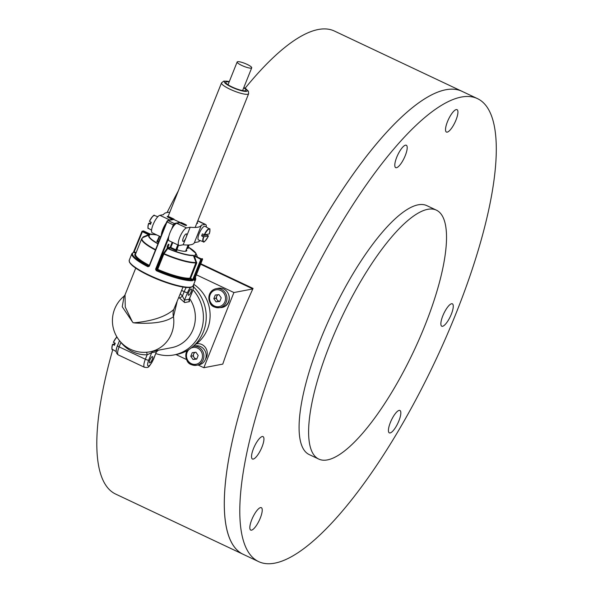 <?xml version="1.0" encoding="UTF-8"?>
<svg xmlns="http://www.w3.org/2000/svg" width="593" height="593" viewBox="0 0 593 593"><rect width="100%" height="100%" fill="white"/><g stroke="black" fill="none" stroke-linecap="round" stroke-linejoin="round"><path stroke-width="0.89" d="M258.667 561.63A256.05 74.006 115.3 0 0 434.951 361.723A256.05 74.006 115.3 0 0 477.402 98.594A256.05 74.006 115.3 0 0 319.153 262.477A256.05 74.006 115.3 0 0 243.286 540.356A256.05 74.006 115.3 0 0 258.667 561.63L243.174 554.314A256.05 74.006 -64.7 0 1 285.626 291.185A256.05 74.006 -64.7 0 1 461.91 91.278A256.05 74.006 115.3 0 0 303.66 255.16A256.05 74.006 115.3 0 0 227.794 533.04A256.05 74.006 115.3 0 0 243.174 554.314L115.672 494.08A256.05 74.006 -64.7 0 1 112.796 349.574M114.434 343.947A256.05 74.006 -64.7 0 1 114.708 343.013M116.354 337.587A256.05 74.006 -64.7 0 1 116.673 336.542M167.093 212.516A256.05 74.006 -64.7 0 1 178.36 190.805M245.176 88.179A256.05 74.006 -64.7 0 1 334.408 31.044L477.402 98.594M198.084 364.999L203.844 367.719L222.775 364.109A256.05 74.006 -64.7 0 1 253.048 288.42L200.797 263.737M251.699 457.981A12.386 3.58 115.3 0 0 252.44 459.012A12.386 3.58 115.3 0 0 260.972 449.338A12.386 3.58 115.3 0 0 263.025 436.604A12.386 3.58 115.3 0 0 256.302 442.875A12.386 3.58 115.3 0 0 251.699 457.981M249.994 529.052A12.386 3.58 115.3 0 0 250.735 530.083A12.386 3.58 115.3 0 0 259.267 520.409A12.386 3.58 115.3 0 0 261.32 507.675A12.386 3.58 115.3 0 0 254.597 513.946A12.386 3.58 115.3 0 0 249.994 529.052M445.691 131.031A12.386 3.58 115.3 0 0 446.433 132.061A12.386 3.58 115.3 0 0 454.964 122.388A12.386 3.58 115.3 0 0 457.018 109.653A12.386 3.58 115.3 0 0 450.295 115.924A12.386 3.58 115.3 0 0 445.691 131.031M394.96 166.611A12.386 3.58 115.3 0 0 395.701 167.641A12.386 3.58 115.3 0 0 404.233 157.968A12.386 3.58 115.3 0 0 406.287 145.233A12.386 3.58 115.3 0 0 399.563 151.504A12.386 3.58 115.3 0 0 394.96 166.611M388.593 431.845A12.386 3.58 115.3 0 0 389.342 432.875A12.386 3.58 115.3 0 0 396.999 424.944A12.386 3.58 115.3 0 0 400.668 411.498A12.386 3.58 115.3 0 0 399.927 410.467A12.386 3.58 115.3 0 0 392.269 418.399A12.386 3.58 115.3 0 0 388.593 431.845M441.036 325.194A12.386 3.58 115.3 0 0 441.778 326.224A12.386 3.58 115.3 0 0 449.435 318.293A12.386 3.58 115.3 0 0 453.104 304.846A12.386 3.58 115.3 0 0 452.363 303.816A12.386 3.58 115.3 0 0 444.706 311.748A12.386 3.58 115.3 0 0 441.036 325.194M436.366 210.144L426.834 205.638A137.665 39.79 115.3 0 0 332.058 313.119A137.665 39.79 115.3 0 0 309.235 454.586L318.767 459.086A137.665 39.79 115.3 0 0 393.493 389.438A137.665 39.79 115.3 0 0 436.366 210.144A137.665 39.79 115.3 0 0 341.59 317.618A137.665 39.79 115.3 0 0 318.767 459.086M229.143 81.997A10.874 2.15 21.8 0 0 225.785 82.249A10.874 2.15 21.8 0 0 233.583 87.66A10.874 2.15 21.8 0 0 245.294 90.736A10.874 2.15 21.8 0 0 245.976 90.329A10.874 2.15 21.8 0 0 243.716 87.823M156.871 234.984L150.022 233.976L151.682 234.546A0.549 0.497 -93.2 0 0 151.452 234.494L151.452 234.494A0.549 0.497 -93.2 0 0 151.393 234.502M157.901 243.827A25.492 5.033 -158.2 0 1 149.532 234.865A0.549 0.526 -112.7 0 1 149.94 234.88L148.947 234.176L148.554 234.709L149.532 234.865L143.135 237.459A30.673 6.056 21.8 0 0 143.039 237.496A30.673 6.056 21.8 0 0 155.574 249.638M171.481 229.476L173.334 224.851A34.416 6.797 -158.2 0 1 167.041 221.871L167.389 220.833A0.549 0.519 79.2 0 1 167.76 220.514L167.76 220.514A0.549 0.519 79.2 0 1 168.064 220.552L167.041 221.871L149.295 266.227L147.976 266.768A34.416 6.797 -158.2 0 1 131.854 253.693L129.252 260.208A34.416 6.797 21.8 0 0 158.679 279.296A34.416 6.797 21.8 0 0 193.155 285.774L195.764 279.259A34.416 6.797 -158.2 0 1 194.096 280.43L194.007 279.674M176.729 249.683A15.418 3.047 21.8 0 0 186.743 250.646A15.418 3.047 21.8 0 0 186.343 249.431M168.931 235.866L155.596 269.207L156.211 270.66L156.53 270.089A33.868 6.686 21.8 0 0 192.34 279.948A0.549 0.504 -94.7 0 1 192.599 280.682L193.444 279.629L192.784 279.444L200.805 259.393L193.177 255.301A0.549 0.497 -93.2 0 1 193.437 255.605L194.482 256.406L196.706 263.07L190.575 278.399L192.784 279.444L192.34 279.948L190.183 278.932A31.385 6.197 -158.2 0 1 157.39 269.926L156.53 270.089L156.211 269.37L157.115 269.2L163.245 253.871L164.061 253.671A30.673 6.056 21.8 0 0 196.053 262.454L193.437 255.605A25.492 5.033 -158.2 0 1 167.745 248.6L164.061 253.671L163.646 253.137L163.245 253.871M193.822 250.95A25.492 5.033 -158.2 0 1 195.935 253.404A25.492 5.033 -158.2 0 1 195.216 255.272A0.549 0.526 -112.7 0 0 194.919 254.968L195.208 255.331M149.985 233.976L143.669 230.988A33.868 6.686 21.8 0 0 142.624 231.188A0.549 0.519 -105.4 0 0 141.942 231.463L148.554 234.709L143.121 236.911L142.78 237.615M173.949 225.014L173.334 224.851L174.26 223.479A0.549 0.519 79.2 0 1 174.535 224.206L173.415 226.348M163.646 253.137L167.337 248.074L168.004 248.452A25.099 4.952 21.8 0 0 193.177 255.301M172.793 242.507L170.814 247.459L175.817 249.816L175.432 250.357L170.421 247.993L168.004 248.452A0.549 0.519 -100.8 0 1 167.73 247.726L167.337 248.074M167.396 245.939A1.786 0.519 115.3 0 0 167.248 247.437A1.786 0.519 115.3 0 0 168.627 245.702A1.786 0.519 115.3 0 0 168.783 244.205A1.786 0.519 115.3 0 0 167.396 245.939M166.774 221.693L149.058 265.99L148.428 266.264L149.058 265.99L166.766 221.656L167.76 220.514L172.993 219.514A0.549 0.519 79.2 0 1 173.297 219.558L167.337 216.423A2.038 0.4 -158.2 0 1 169.813 217.12L174.001 219.106L173.853 219.492M143.728 231.018L143.699 230.996A0.549 0.549 0 0 0 143.402 230.944A0.549 0.511 -97.1 0 1 143.669 230.988L150.044 234.005M135.879 253.278L133.885 252.336L134.218 251.773L136.116 252.67M147.976 266.768L148.428 266.264A33.868 6.686 21.8 0 1 133.885 252.336A0.549 0.526 -109.4 0 0 133.499 252.321L131.854 253.693M143.121 236.911L143.15 237.452M196.706 263.07L196.061 262.877A30.836 6.086 -158.2 0 1 163.838 254.026L157.708 269.355A30.836 6.086 21.8 0 0 189.923 278.206L196.053 262.454L196.713 262.225M167.804 217.112L167.382 216.43L185.957 225.207L167.33 216.43A2.038 0.4 -158.2 0 0 167.196 216.504A2.038 0.4 -158.2 0 0 168.39 217.394L172.489 219.61M169.776 212.264A55.067 10.867 21.8 0 0 163.498 214.614A55.067 10.867 21.8 0 0 163.49 214.629L159.88 215.318L169.65 219.936A9.636 2.787 115.3 0 0 168.79 220.314M160.71 236.8L152.253 232.804A9.636 2.787 -64.7 0 1 153.061 224.725A9.636 2.787 -64.7 0 1 159.88 215.318M166.959 222.071A9.636 2.787 115.3 0 0 162.83 229.335A9.636 2.787 115.3 0 0 161.348 236.103M169.65 219.936L172.585 219.373M178.945 245.413L169.175 240.795A9.636 2.787 -64.7 0 1 169.976 232.715A9.636 2.787 -64.7 0 1 176.803 223.309L186.573 227.927A9.636 2.787 115.3 0 0 179.753 237.333A9.636 2.787 115.3 0 0 178.945 245.413A9.636 2.787 115.3 0 0 179.553 245.472L183.17 244.783A55.067 10.867 21.8 0 0 194.393 242.656A55.067 10.867 21.8 0 0 194.4 242.633L198.01 241.944A9.636 2.787 115.3 0 0 200.056 240.543M186.573 227.927L190.183 227.238L186.402 236.696M185.854 238.06L183.17 244.783M180.998 222.864L181.154 222.479L185.35 224.465A2.038 0.4 -158.2 0 1 186.543 225.355A2.038 0.4 -158.2 0 1 186.41 225.429L186.395 225.436A2.038 0.4 -158.2 0 1 183.926 224.732L179.731 222.753L176.803 223.309M190.183 227.238A55.067 10.867 21.8 0 0 201.405 225.11L194.4 242.633L201.405 225.11A55.067 10.867 21.8 0 0 201.412 225.095L205.03 224.406L197.728 220.959M206.312 227.06A9.636 2.787 115.3 0 0 205.638 224.465A9.636 2.787 115.3 0 0 205.03 224.406M197.069 222.62A2.038 0.4 -158.2 0 1 197.706 223.22A2.038 0.4 -158.2 0 1 197.58 223.294L197.565 223.302A2.038 0.4 -158.2 0 1 196.824 223.22M204.607 234.821A6.834 1.979 115.3 0 1 209.01 229.157A6.834 1.979 115.3 0 1 209.247 233.939L204.607 234.821L202.421 233.894A7.294 2.105 115.3 0 0 201.62 235.903L203.799 236.829L208.439 235.94L206.579 234.954A7.294 2.105 115.3 0 0 206.816 234.398M203.799 236.829A6.834 1.979 115.3 0 0 204.036 241.603A6.834 1.979 115.3 0 0 208.439 235.94L208.321 235.821M204.288 234.739A7.109 2.053 -64.7 0 1 209.388 228.876L205.045 226.311A7.568 2.187 115.3 0 0 199.152 233.627A7.568 2.187 115.3 0 0 198.573 239.995L203.317 241.729A7.109 2.053 -64.7 0 1 203.488 236.74M201.62 235.903L206.579 234.954M151.074 222.864L148.65 223.331L150.511 224.317A7.294 2.105 -64.7 0 1 151.319 222.316L149.451 221.322A6.834 1.979 -64.7 0 1 153.683 215.711M148.65 223.331L148.769 223.45A7.109 2.053 115.3 0 0 148.502 228.394L151.578 230.203M186.15 237.378A4.129 1.193 -64.7 0 1 182.97 241.381A4.129 1.193 -64.7 0 1 183.652 237.133A4.129 1.193 -64.7 0 1 186.498 233.909A4.129 1.193 -64.7 0 1 186.15 237.378M149.569 221.448L149.451 221.322C152.52 216.186 154.232 214.258 154.573 215.533A7.109 2.053 115.3 0 0 149.569 221.448M189.634 298.568A31.659 29.657 79.2 0 1 171.562 347.691L158.257 350.226M177.025 302.007L173.482 316.692C166.136 322.066 153.164 324.149 134.567 322.955L134.552 322.748C152.697 321.021 165.766 316.618 173.749 309.531L183.007 287.064M190.464 287.405A6.886 1.987 115.3 0 0 187.521 292.594L184.512 300.11L182.407 296.092A2.75 0.474 141.2 0 1 179.516 298.027L184.66 302.563L189.397 301.659L189.515 298.865M173.749 309.531A13.765 12.26 39.2 0 0 173.482 316.692A31.659 29.657 79.2 0 1 150.029 351.797L158.153 350.248M132.321 321.695L122.232 306.737L124.13 296.122L125.049 294.803L125.249 307.026L132.321 321.695L133.203 322.777L134.552 322.748M124.13 296.122L124.13 296.122A31.659 31.659 0 0 0 150.029 351.797M152.231 359.514A3.439 0.993 -64.7 0 1 149.577 362.849A3.439 0.993 -64.7 0 1 150.148 359.314A3.439 0.993 -64.7 0 1 152.512 356.623A3.439 0.993 -64.7 0 1 152.231 359.514M191.065 291.912A3.439 0.993 -64.7 0 1 188.418 295.255A3.439 0.993 -64.7 0 1 188.989 291.712A3.439 0.993 -64.7 0 1 191.354 289.028A3.439 0.993 -64.7 0 1 191.065 291.912M192.251 291.689A2.75 0.541 21.8 0 0 192.421 291.586L189.241 299.206L192.251 291.689A6.886 1.987 115.3 0 0 193.014 286.056M120.987 342.346A2.75 0.474 -38.8 0 1 120.913 342.413L119.134 346.861A9.636 2.787 115.3 0 0 118.333 354.94C115.739 353.287 115.472 350.196 117.525 345.66A2.75 0.541 21.8 0 0 119.134 346.861L145.352 359.247L147.131 354.792L151.689 352.672L148.68 360.188A6.886 1.987 115.3 0 0 148.539 366A6.886 1.987 115.3 0 0 153.409 359.284L156.419 351.768L153.587 359.18A2.75 0.541 21.8 0 1 153.409 359.284M146.293 352.286A2.75 0.956 -92 0 1 147.131 354.792A34.416 32.237 79.2 0 1 120.913 342.413M193.036 289.858A39.234 36.751 79.2 0 1 200.53 332.451A39.234 36.751 79.2 0 1 173.927 354.948A39.234 36.751 79.2 0 1 155.833 353.569M193.652 287.019A39.234 36.751 79.2 0 1 203.369 331.91A39.234 36.751 79.2 0 1 176.766 354.399L173.927 354.948M193.748 284.299A35.795 33.527 79.2 0 1 207.491 329.145A35.795 33.527 79.2 0 1 194.623 345.052M115.012 343.836L112.588 344.303L114.456 345.289A7.294 2.105 -64.7 0 1 115.257 343.28L113.389 342.294A6.834 1.979 -64.7 0 1 116.977 337.054M112.588 344.303L112.707 344.422A7.109 2.053 115.3 0 0 112.44 349.366L116.265 351.619M116.287 350.315A7.568 2.187 -64.7 0 1 117.918 344.555A7.568 2.187 -64.7 0 1 118.229 343.888M117.021 337.12A7.109 2.053 115.3 0 0 113.508 342.413L114.753 339.715L116.954 337.017M175.973 354.555L186.528 359.536M203.844 367.719L233.916 292.542L252.818 288.932M252.826 288.917L200.597 264.241M233.916 292.542L196.372 274.804M220.01 307.574A9.555 8.947 -100.8 0 0 228.683 294.677M205.593 358.965A9.555 8.947 -100.8 0 0 205.808 348.128A9.555 8.947 -100.8 0 0 196.327 343.851M247.177 64.407A7.85 1.549 -158.2 0 1 251.721 67.817A7.85 1.549 -158.2 0 1 243.856 66.342A7.85 1.549 -158.2 0 1 237.148 61.991A7.85 1.549 -158.2 0 1 247.177 64.407M193.021 359.491L190.768 356.282L192.214 352.665L195.92 352.257L198.173 355.474L196.728 359.091L193.021 359.491L195.201 359.076L192.947 355.859L190.768 356.282M187.032 350.685L186.439 351.908C184.579 364.739 192.036 365.392 196.654 365.273L198.929 364.836A9.636 9.028 -100.8 0 0 205.986 353.68A9.636 9.028 -100.8 0 0 195.312 345.904L193.266 346.297A9.636 9.028 79.2 0 1 203.74 354.229A9.636 9.028 79.2 0 1 196.654 365.273A9.636 9.028 79.2 0 1 187.855 361.723A9.636 9.028 79.2 0 1 186.506 351.864A9.636 9.028 79.2 0 1 187.099 350.648M194.319 352.435L192.947 355.859M195.201 359.076L196.802 358.906M195.245 352.331A3.439 3.224 -100.8 0 0 196.809 358.891M216.074 301.852L213.821 298.642L215.266 295.025L218.973 294.625L221.226 297.834L219.781 301.452L216.074 301.852L218.254 301.437L217.127 299.828L216 298.227L213.821 298.642M221.982 307.196A9.636 9.028 -100.8 0 0 229.039 296.04A9.636 9.028 -100.8 0 0 218.365 288.265L216.097 288.702A9.636 9.028 79.2 0 1 226.771 296.47A9.636 9.028 79.2 0 1 219.714 307.634A9.636 9.028 79.2 0 1 210.908 304.083A9.636 9.028 79.2 0 1 209.559 294.224A9.636 9.028 79.2 0 1 216.097 288.702C212.998 289.384 210.797 291.245 209.492 294.269C207.632 307.1 215.096 307.752 219.714 307.634L221.982 307.196M217.372 294.795L216 298.227M218.254 301.437L219.855 301.266M218.298 294.691A3.439 3.224 -100.8 0 0 219.862 301.259M229.298 81.619A12.386 2.446 21.8 0 0 228.705 85.607A12.386 2.446 21.8 0 0 246.606 91.359A12.386 2.446 21.8 0 0 243.864 87.445M229.321 81.552L223.828 81.085L221.53 82.872A14.595 2.883 21.8 0 0 231.996 90.129A14.595 2.883 21.8 0 0 247.711 94.265A14.595 2.883 21.8 0 0 248.623 93.716L248.415 91.189L243.893 87.379M156.952 235.021A25.099 4.952 21.8 0 0 151.682 234.546M141.92 231.515L133.892 251.536L134.218 251.773L142.624 231.188L148.947 234.176M149.94 234.88A25.099 4.952 21.8 0 0 157.99 243.59M158.487 242.352L157.315 241.803L157.708 241.262L158.731 241.744M156.834 241.262L157.315 241.803M148.428 266.264L148.932 266.161M149.043 265.968A31.385 6.197 -158.2 0 1 135.812 253.448M155.418 250.024A30.836 6.086 -158.2 0 1 141.712 238.69L135.582 254.019A30.836 6.086 21.8 0 0 149.288 265.353M194.511 279.451A33.868 6.686 21.8 0 0 195.394 277.242M175.432 250.357L176.758 250.735L176.447 250.276M194.875 255.872L201.197 258.852A33.868 6.686 21.8 0 0 202.235 258.659A0.549 0.519 -105.4 0 1 202.517 259.378A34.416 6.797 -158.2 0 1 201.464 259.586L193.444 279.629M194.919 254.968A25.099 4.952 21.8 0 0 188.196 247.014M188.908 244.961L187.84 247.837A0.549 0.519 -100.8 0 0 188.122 248.563L187.714 248.126M188.122 248.563L186.81 248.259M194.096 280.43L202.539 259.326M192.599 280.682A34.416 6.797 -158.2 0 1 156.211 270.66M191.628 286.908A33.868 6.686 -158.2 0 1 158.524 279.696A33.868 6.686 -158.2 0 1 129.578 262.091M187.054 247.652L188.151 244.998M187.87 247.778L188.997 244.961M175.498 224.028L174.535 224.206M168.471 238.72L156.211 269.37L155.596 269.207M167.73 247.726L170.147 247.266L172.17 242.211M178.419 245.161L176.484 250.009L175.817 249.816L177.796 244.872M176.758 250.735A0.549 0.519 79.2 0 1 176.484 250.009L178.493 245.198M159.687 236.31L157.708 241.262L157.382 241.025L159.354 236.155M173.297 219.558L168.064 220.552A33.038 6.523 21.8 0 0 174.26 223.479L179.494 222.479A0.549 0.519 79.2 0 1 179.761 222.768M186.061 225.429A0.549 0.519 -100.8 0 0 185.831 225.221L179.494 222.479M188.025 248.586A0.549 0.519 -100.8 0 1 187.751 247.859L186.928 247.978M197.343 223.309A0.549 0.519 79.2 0 0 197.091 223.072L196.906 223.242M148.71 266.309L149.295 266.227M202.295 258.689L202.272 258.659A0.549 0.549 0 0 1 202.547 259.363L194.178 280.289M201.464 259.586A0.549 0.511 -97.1 0 0 201.197 258.852L200.805 259.393L201.464 259.586M190.575 278.399L189.923 278.206A0.549 0.504 85.7 0 0 190.183 278.932L190.575 278.399M156.745 241.277A0.549 0.519 -100.8 0 0 157.39 241.062M157.708 269.355L157.115 269.2A0.549 0.519 79.2 0 0 157.39 269.926L157.708 269.355M176.855 250.72A0.549 0.519 79.2 0 1 176.581 249.994L176.603 249.935M170.421 247.993L170.814 247.459L170.147 247.266A0.549 0.519 -100.8 0 0 170.421 247.993M169.813 217.12L169.657 217.505M185.35 224.465L185.194 224.851M204.207 241.559A7.109 2.053 -64.7 0 1 203.317 241.729C203.658 243.011 205.371 241.077 208.462 235.932M209.262 233.924C210.122 229.765 210.167 228.083 209.388 228.876A7.109 2.053 -64.7 0 1 209.826 229.669M148.065 227.593A6.834 1.979 -64.7 0 1 148.635 223.361M179.516 298.027A31.659 29.657 -100.8 0 0 178.908 297.301M118.333 354.94L144.544 367.326A9.636 2.787 -64.7 0 1 145.352 359.247A2.75 0.541 -158.2 0 0 148.68 360.188M158.175 350.211A2.75 2.58 -100.8 0 0 156.419 351.768L151.689 352.672A2.75 2.58 -100.8 0 1 153.439 351.115M180.331 293.735A34.416 32.237 79.2 0 1 182.407 296.092L184.186 291.645L181.651 290.444M187.521 292.594A2.75 0.541 -158.2 0 1 184.186 291.645A9.636 2.787 -64.7 0 1 186.217 287.472M184.66 302.563A2.75 2.58 79.2 0 1 184.512 300.11L189.241 299.206A2.75 2.58 79.2 0 0 189.397 301.659M117.696 345.556A2.75 0.541 21.8 0 0 117.525 345.66L119.519 340.671M112.01 348.565A6.834 1.979 -64.7 0 1 112.574 344.333M189.011 349.507A8.532 7.998 -100.8 0 0 187.084 352.39A8.532 7.998 -100.8 0 0 193.518 364.31A8.532 7.998 -100.8 0 0 202.383 354.718A8.532 7.998 -100.8 0 0 191.057 348.084M210.137 294.751A8.532 7.998 -100.8 0 0 218.528 306.714A8.532 7.998 -100.8 0 0 223.909 293.253A8.532 7.998 -100.8 0 0 210.137 294.751M185.616 251.254L188.114 244.998M195.134 227.46L248.623 93.716M168.078 216.504L221.53 82.872M188.203 246.999L195.935 253.404L197.239 256.28M147.753 235.591L143.039 237.496L141.712 238.69M189.026 244.953L187.937 248.289L187.507 248.037M133.41 252.366L141.912 231.485A0.549 0.549 0 0 1 142.276 231.159L143.402 230.944M195.764 279.259L195.475 277.042M159.332 236.147L157.049 241.321M178.515 245.213L176.677 250.439L176.247 250.194M129.252 260.208L129.482 262.314L132.276 265.531C138.532 270.653 148.369 275.797 161.785 280.978C176.951 286.441 186.869 288.494 191.546 287.131L193.155 285.774M197.81 220.766L205.638 224.465M148.628 223.339C147.768 227.497 147.724 229.18 148.502 228.394M154.573 215.533L157.834 216.727M125.049 294.795L135.715 268.147M192.421 291.586L193.652 287.034L193.548 284.788M144.544 367.326C148.391 367.467 148.05 369.113 153.587 359.18M158.301 350.218L156.522 351.827M112.566 344.311C111.706 348.469 111.669 350.152 112.44 349.366M237.148 61.991L228.038 84.755M251.721 67.817L242.611 90.581"/></g></svg>
